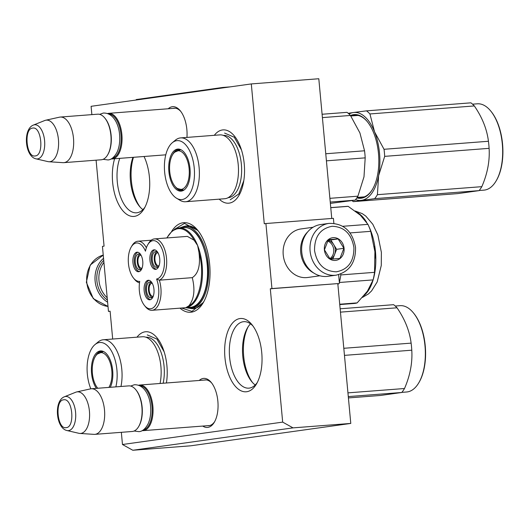 <?xml version="1.0" encoding="UTF-8"?>
<svg xmlns="http://www.w3.org/2000/svg" width="529" height="529" viewBox="0 0 529 529"><rect width="100%" height="100%" fill="white"/><g stroke="black" fill="none" stroke-linecap="round" stroke-linejoin="round"><path stroke-width="0.79" d="M91.867 114.628L91.094 106.316L251.301 83.926L264.275 223.754L265.908 223.522L271.946 288.563L270.306 288.788L282.678 422.116L122.47 444.505L121.339 432.319M112.684 339.036L110.098 311.178L108.465 311.409L102.434 246.369L104.068 246.144L96.093 160.175M179.979 308.149A44.919 22.661 -94.4 0 0 191.333 312.176A44.919 22.661 -94.4 0 0 203.182 302.8A44.919 22.661 -94.4 0 0 197.601 230.108A44.919 22.661 -94.4 0 0 183.041 222.755A44.919 22.661 -94.4 0 0 171.647 231.385M202.739 426.07A24.599 12.412 -94.4 0 0 207.818 427.406A24.599 12.412 -94.4 0 0 214.311 422.268A24.599 12.412 -94.4 0 0 211.25 382.46A24.599 12.412 -94.4 0 0 203.275 378.433A24.599 12.412 -94.4 0 0 199.235 380.463M186.935 137.414A24.599 12.412 -94.4 0 0 180.25 110.753A24.599 12.412 -94.4 0 0 172.275 106.726A24.599 12.412 -94.4 0 0 168.235 108.762M144.053 156.491A36.752 18.541 85.6 0 1 144.119 208.697A36.752 18.541 85.6 0 1 134.426 216.374A36.752 18.541 85.6 0 1 115.891 197.853A36.752 18.541 85.6 0 1 114.608 158.753M136.998 337.171A36.752 18.541 85.6 0 1 145.131 331.809A36.752 18.541 85.6 0 1 157.047 337.826A36.752 18.541 85.6 0 1 166.41 382.989L166.503 382.388M214.318 135.312A36.752 18.541 85.6 0 1 222.458 129.955A36.752 18.541 85.6 0 1 234.367 135.973A36.752 18.541 85.6 0 1 238.936 195.446A36.752 18.541 85.6 0 1 229.242 203.123A36.752 18.541 85.6 0 1 219.218 199.155M246.739 391.724A36.752 18.541 85.6 0 1 224.951 357.716A36.752 18.541 85.6 0 1 239.948 318.557A36.752 18.541 85.6 0 1 251.864 324.575A36.752 18.541 85.6 0 1 256.433 384.054A36.752 18.541 85.6 0 1 246.739 391.724M122.47 444.505L132.812 450.258L190.572 445.821L350.78 423.431L337.806 283.604L270.306 288.788M282.678 422.116L293.02 427.868L132.812 450.258M293.02 427.868L350.78 423.431M271.946 288.563L337.806 283.604M265.908 223.522L333.409 218.338L333.865 223.298M338.633 274.663L339.439 283.379M251.301 83.926L318.802 78.742L331.762 218.464M108.465 311.409L110.111 311.283M184.297 226.405A41.507 20.942 -94.4 0 1 186.301 225.929A41.507 20.942 85.6 0 1 186.949 225.857A41.507 20.942 85.6 0 1 198.679 231.49M204.042 301.259A41.507 20.942 85.6 0 1 193.964 308.552A41.507 20.942 -94.4 0 1 193.31 308.625A41.507 20.942 -94.4 0 1 190.599 308.486M207.639 425.693A22.965 11.585 -94.4 0 0 208.717 425.706A22.965 11.585 -94.4 0 0 209.074 425.673A22.965 11.585 -94.4 0 0 214.721 421.54M211.765 383.115A22.965 11.585 -94.4 0 0 205.199 379.908A22.965 11.585 -94.4 0 0 204.835 379.948A22.965 11.585 -94.4 0 0 204.141 380.093M180.766 111.414A22.965 11.585 -94.4 0 0 174.193 108.207A22.965 11.585 -94.4 0 0 173.836 108.247A22.965 11.585 -94.4 0 0 173.135 108.385M119.772 158.356A33.334 16.822 -94.4 0 0 119.706 194.302A33.334 16.822 -94.4 0 0 136.528 212.803A33.334 16.822 -94.4 0 0 137.051 212.744A33.334 16.822 85.6 0 0 144.972 207.143M252.948 325.983A33.334 16.822 85.6 0 0 243.737 321.678A33.334 16.822 85.6 0 0 243.208 321.738A33.334 16.822 -94.4 0 0 229.56 356.725A33.334 16.822 -94.4 0 0 248.842 388.154A33.334 16.822 -94.4 0 0 249.364 388.101A33.334 16.822 85.6 0 0 257.286 382.493M132.944 157.344A33.334 16.822 -94.4 0 0 139.418 206.277A33.334 16.822 -94.4 0 0 142.903 209.623M250.521 323.841A33.334 16.822 -94.4 0 0 247.585 327.682A33.334 16.822 -94.4 0 0 251.731 381.634A33.334 16.822 -94.4 0 0 255.223 384.98M133.46 157.305A35.853 18.092 -94.4 0 0 140.205 207.189M248.227 326.664A35.853 18.092 -94.4 0 0 252.518 382.54M203.42 302.396L191.921 311.369L181.513 308.03M174.391 229.394L184.462 223.39L197.886 230.459M206.27 379.928L139.676 385.039A22.866 11.539 -94.4 0 1 152.901 406.603A22.866 11.539 -94.4 0 1 143.538 430.606A22.866 11.539 85.6 0 1 143.18 430.646A22.866 11.539 85.6 0 1 142.149 430.632M138.658 385.211A22.866 11.539 85.6 0 1 139.312 385.079A22.866 11.539 -94.4 0 1 139.676 385.039M143.293 429.932A22.218 11.208 -94.4 0 0 152.041 407.026A22.218 11.208 -94.4 0 0 139.901 385.727M91.299 388.755A22.866 11.539 -94.4 0 1 104.53 410.319A22.866 11.539 -94.4 0 1 95.167 434.322A22.866 11.539 85.6 0 1 94.803 434.362L132.21 431.485A22.866 11.539 85.6 0 0 132.567 431.446A22.866 11.539 -94.4 0 0 138.598 426.672L138.929 426.116A22.218 11.208 -94.4 0 0 136.171 390.164L135.761 389.668A22.866 11.539 -94.4 0 0 128.706 385.886L91.299 388.755A22.866 11.539 -94.4 0 0 90.942 388.795A22.866 11.539 85.6 0 0 90.479 388.875L76.645 391.949A20.862 10.527 85.6 0 1 77.062 391.87A20.862 10.527 -94.4 0 1 89.427 411.178A20.862 10.527 -94.4 0 1 80.917 433.403A20.862 10.527 85.6 0 1 79.833 433.443A20.862 10.527 85.6 0 1 78.927 433.311L66.958 430.533A17.133 8.643 -94.4 0 0 68.598 430.613A17.133 8.643 -94.4 0 0 75.587 412.362A17.133 8.643 -94.4 0 0 65.431 396.499A17.133 8.643 -94.4 0 0 64.366 396.79L75.766 392.22A20.862 10.527 85.6 0 1 76.645 391.949M138.598 426.672A22.866 11.539 -94.4 0 0 135.761 389.668M94.803 434.362A22.866 11.539 85.6 0 1 93.977 434.362L79.833 433.443M175.271 108.22L108.676 113.338A22.866 11.539 -94.4 0 1 121.901 134.895A22.866 11.539 -94.4 0 1 112.538 158.905A22.866 11.539 85.6 0 1 112.174 158.938A22.866 11.539 85.6 0 1 111.15 158.931M107.658 113.504A22.866 11.539 85.6 0 1 108.313 113.378A22.866 11.539 -94.4 0 1 108.676 113.338M112.293 158.231A22.218 11.208 -94.4 0 0 121.035 135.325A22.218 11.208 -94.4 0 0 108.895 114.026M60.299 117.054A22.866 11.539 -94.4 0 1 73.524 138.611A22.866 11.539 -94.4 0 1 64.161 162.615A22.866 11.539 85.6 0 1 63.804 162.654L101.211 159.784A22.866 11.539 85.6 0 0 101.568 159.745A22.866 11.539 -94.4 0 0 107.599 154.971L107.929 154.408A22.218 11.208 -94.4 0 0 105.172 118.463L104.755 117.96A22.866 11.539 -94.4 0 0 97.706 114.178L60.299 117.054A22.866 11.539 -94.4 0 0 59.942 117.094A22.866 11.539 85.6 0 0 59.479 117.173L45.646 120.242A20.862 10.527 85.6 0 1 46.063 120.169A20.862 10.527 -94.4 0 1 58.428 139.477A20.862 10.527 -94.4 0 1 49.918 161.702A20.862 10.527 85.6 0 1 48.827 161.742A20.862 10.527 85.6 0 1 47.921 161.603L35.959 158.832A17.133 8.643 -94.4 0 0 37.592 158.912A17.133 8.643 -94.4 0 0 44.588 140.654A17.133 8.643 -94.4 0 0 34.431 124.798A17.133 8.643 -94.4 0 0 33.367 125.082L44.767 120.513A20.862 10.527 85.6 0 1 45.646 120.242M107.599 154.971A22.866 11.539 -94.4 0 0 104.755 117.96M63.804 162.654A22.866 11.539 85.6 0 1 62.971 162.661L48.827 161.742M328.972 223.383L320.64 224.547A26.133 22.555 82 0 0 301.755 252.161A26.133 22.555 82 0 0 327.874 276.317L336.213 275.153C349.385 271.853 355.825 262.622 355.534 247.453C352.579 231.213 343.724 223.192 328.972 223.383A26.133 22.555 82 0 0 310.093 250.997A26.133 22.555 82 0 0 336.213 275.153M314.543 250.554C316.99 264.288 324.257 271.37 336.338 271.807C348.168 269.539 354.027 261.445 353.914 247.532C351.468 233.792 344.2 226.71 332.119 226.28C320.283 228.548 314.424 236.635 314.543 250.554M324.383 249.8A11.433 9.866 82 0 0 335.28 260.42A11.433 9.866 82 0 0 344.068 248.286A11.433 9.866 82 0 0 333.171 237.66A11.433 9.866 82 0 0 324.383 249.8M324.429 249.8L330.202 259.177L339.942 258.43L343.91 248.299L338.137 238.923L328.39 239.67L324.429 249.8M343.91 248.299L336.616 249.324L330.837 239.941L328.079 240.153M332.814 259.018L336.616 249.324M338.137 238.923L330.837 239.941M330.275 259.177A9.8 8.457 82 0 0 334.632 254.383A9.8 8.457 82 0 0 335.307 249.423A9.8 8.457 82 0 0 333.726 244.629A9.8 8.457 82 0 0 327.907 240.424M327.563 240.986A9.8 8.457 82 0 1 333.72 249.642A9.8 8.457 -98 0 1 329.805 258.767M107.413 300.075A24.83 21.424 -98 0 1 96.9 280.866A24.83 21.424 -98 0 1 103.724 260.321M107.612 302.211A26.133 22.555 -98 0 1 95.121 281.044A26.133 22.555 -98 0 1 103.539 258.264M307.832 231.748A24.499 21.147 82 0 0 300.71 252.399A24.499 21.147 82 0 0 313.585 272.911M313.089 227.252L300.922 228.958A24.499 21.147 82 0 0 283.22 254.839A24.499 21.147 82 0 0 307.699 277.487L319.873 275.788M107.202 297.787A24.499 21.147 -98 0 1 98.976 280.588A24.499 21.147 -98 0 1 103.915 262.384M120.969 386.474A32.018 16.154 85.6 0 0 121.802 369.44A32.018 16.154 -94.4 0 0 103.327 339.757L142.42 336.755A32.018 16.154 -94.4 0 1 160.895 366.438A32.018 16.154 85.6 0 1 160.062 383.472M100.212 352.307A20.743 10.468 85.6 0 1 102.507 351.19M102.752 351.216A20.743 10.468 -94.4 0 0 101.661 351.19A20.743 10.468 -94.4 0 0 95.425 356.341M110.303 387.294A21.094 10.646 -94.4 0 0 112.677 370.485A21.094 10.646 -94.4 0 0 102.19 351.058A21.094 10.646 -94.4 0 0 91.57 373.434A21.094 10.646 -94.4 0 0 96.377 388.365M115.871 386.871A29.564 14.918 -94.4 0 0 116.916 369.89A29.564 14.918 -94.4 0 0 94.975 344.597A29.564 14.918 -94.4 0 0 87.331 374.023A29.564 14.918 -94.4 0 0 90.816 388.815M163.17 383.234A31.244 15.764 85.6 0 0 164.063 366.22A31.244 15.764 -94.4 0 0 145.991 337.251M103.327 339.757A32.018 16.154 -94.4 0 0 98.037 342.045L94.975 344.597M147.267 334.923L156.934 339.069L164.149 351.798M340.14 308.791L393.609 304.684A49.005 24.724 85.6 0 1 397.014 307.792C404.936 319.324 409.638 331.101 411.119 343.129A49.005 24.724 85.6 0 1 411.516 346.654A49.005 24.724 85.6 0 1 411.78 350.198L344.465 355.369M411.78 350.198C412.567 362.722 410.147 375.497 404.506 388.517A49.005 24.724 85.6 0 1 401.756 392.485L380.377 395.474L348.413 397.927M397.014 307.792L340.451 312.136M411.119 343.129L343.81 348.294M404.506 388.517L347.943 392.862M401.756 392.485L348.287 396.591M395.236 306.033L400.017 305.663A43.285 21.841 85.6 0 1 413.367 312.824A43.285 21.841 85.6 0 1 424.992 345.801A43.285 21.841 85.6 0 1 418.75 382.87A43.285 21.841 85.6 0 1 406.649 391.989L401.861 392.353M413.367 312.824L413.777 313.327A42.637 21.51 85.6 0 1 425.23 345.801A42.637 21.51 85.6 0 1 419.08 382.315L418.75 382.87M97.753 388.26A19.388 9.78 85.6 0 1 92.238 370.148A19.388 9.78 85.6 0 1 97.429 354.007A19.388 9.78 85.6 0 1 100.312 352.664A19.388 9.78 -94.4 0 1 110.892 365.182A19.388 9.78 -94.4 0 1 108.888 387.407M103.545 351.54A20.254 10.216 -94.4 0 0 103.353 351.547A20.254 10.216 -94.4 0 0 103.036 351.587M144.549 305.59L145.574 306.84A20.909 10.547 -94.4 0 0 152.021 310.298A20.909 10.547 -94.4 0 0 152.352 310.258A20.909 10.547 -94.4 0 0 159.368 280.185L156.571 279.028A19.275 9.727 -94.4 0 0 164.281 258.377A19.275 9.727 -94.4 0 0 152.874 240.675A19.275 9.727 -94.4 0 0 147.789 244.702A19.275 9.727 -94.4 0 0 145.455 251.189A19.275 9.727 -94.4 0 0 131.225 247.017A19.275 9.727 -94.4 0 0 133.619 278.208A19.275 9.727 -94.4 0 0 139.729 281.382A19.275 9.727 -94.4 0 0 144.549 305.59A19.275 9.727 -94.4 0 0 150.798 308.744A19.275 9.727 -94.4 0 0 156.571 279.028M188.84 305.861L185.824 307.686A40.019 20.195 -94.4 0 0 201.318 285.343A40.019 20.195 -94.4 0 0 197.621 245.509L198.977 252.445C205.12 273.4 199.955 300.637 188.84 305.861C194.136 299.242 195.28 289.839 192.272 277.659L159.368 280.185A20.909 10.547 -94.4 0 0 166.41 257.233A20.909 10.547 -94.4 0 0 154.455 238.91A20.909 10.547 -94.4 0 0 154.124 238.943A20.909 10.547 -94.4 0 0 148.609 243.314L147.789 244.702M184.74 307.785L190.255 307.369A40.019 20.195 -94.4 0 0 190.883 307.303A40.019 20.195 85.6 0 0 207.269 265.293A40.019 20.195 85.6 0 0 184.125 227.563L179.06 227.953A40.019 20.195 -94.4 0 1 197.621 245.509L194.083 240.186L187.365 236.384L154.455 238.91M192.272 277.659C198.335 273.744 200.57 265.34 198.977 252.445M152.266 283.299A7.922 3.994 -94.4 0 0 149.859 282.036A7.922 3.994 -94.4 0 0 146.507 290.487A7.922 3.994 -94.4 0 0 151.076 297.834A7.922 3.994 -94.4 0 0 153.258 296.22M149.019 280.317A9.8 4.946 -94.4 0 0 145.535 290.315A9.8 4.946 -94.4 0 0 150.507 299.665M149.965 299.798A9.8 4.946 -94.4 0 0 153.979 289.515A9.8 4.946 -94.4 0 0 148.312 280.271A9.8 4.946 -94.4 0 0 148.16 280.291A9.8 4.946 -94.4 0 0 144.146 290.573A9.8 4.946 -94.4 0 0 149.813 299.817A9.8 4.946 -94.4 0 0 149.965 299.798M157.616 252.393L157.655 252.822A6.533 3.3 85.6 0 1 157.715 252.816A6.533 3.3 85.6 0 1 158.026 252.822A7.922 3.994 -94.4 0 0 155.638 251.586A7.922 3.994 -94.4 0 0 152.286 260.037A7.922 3.994 -94.4 0 0 156.855 267.383A7.922 3.994 -94.4 0 0 159.037 265.77M154.799 249.867A9.8 4.946 -94.4 0 0 151.314 259.858A9.8 4.946 -94.4 0 0 156.286 269.208M155.744 269.347A9.8 4.946 -94.4 0 0 159.758 259.058A9.8 4.946 -94.4 0 0 154.091 249.82A9.8 4.946 -94.4 0 0 153.939 249.833A9.8 4.946 -94.4 0 0 149.925 260.123A9.8 4.946 -94.4 0 0 155.592 269.36A9.8 4.946 -94.4 0 0 155.744 269.347M140.621 254.766L140.668 255.196A6.533 3.3 85.6 0 1 140.727 255.19A6.533 3.3 85.6 0 1 141.031 255.196A7.922 3.994 -94.4 0 0 138.651 253.96A7.922 3.994 -94.4 0 0 135.292 262.41A7.922 3.994 -94.4 0 0 139.868 269.757A7.922 3.994 -94.4 0 0 142.05 268.143M137.811 252.24A9.8 4.946 -94.4 0 0 134.326 262.239A9.8 4.946 -94.4 0 0 139.299 271.582M138.757 271.721A9.8 4.946 -94.4 0 0 142.77 261.432A9.8 4.946 -94.4 0 0 137.104 252.194A9.8 4.946 -94.4 0 0 136.945 252.207A9.8 4.946 -94.4 0 0 132.931 262.496A9.8 4.946 -94.4 0 0 138.605 271.734A9.8 4.946 -94.4 0 0 138.757 271.721M146.381 247.777A20.909 10.547 -94.4 0 0 137.89 241.224A20.909 10.547 -94.4 0 0 132.045 245.628L131.225 247.017M133.619 278.208L134.644 279.457A20.909 10.547 -94.4 0 0 139.504 282.803M187.094 307.613L190.929 307.785C202.514 306.853 210.535 283.498 207.031 260.936C202.938 238.705 195.075 227.444 183.451 227.146L180.964 227.807M360.48 215.31A44.105 22.251 -94.4 0 0 360.348 215.184L348.194 206.356A48.681 24.559 -94.4 0 0 346.839 206.383L330.757 207.619M367.271 291.406A44.105 22.251 -94.4 0 0 367.404 291.221L373.104 279.894A48.681 24.559 -94.4 0 0 374.539 272.336L374.909 251.659L370.736 231.332L350.053 232.919M375.266 258.046A44.105 22.251 -94.4 0 0 374.909 251.659A44.105 22.251 -94.4 0 0 374.267 246.468M339.75 304.572L354.291 303.454A48.681 24.559 85.6 0 0 355.058 303.368A48.681 24.559 -94.4 0 0 357.154 302.892L367.404 291.221M357.154 302.892L339.717 304.235M373.104 279.894L339.38 282.486A48.681 24.559 -94.4 0 0 340.815 274.928L374.539 272.336M337.899 284.615L338.686 283.484M340.722 273.982L340.815 274.928M370.736 231.332A48.681 24.559 -94.4 0 0 367.953 224.362L360.348 215.184M348.194 206.356L330.764 207.692M367.953 224.362L342.799 226.293M157.86 252.809L157.569 252.836A6.533 3.3 85.6 0 0 154.944 259.785A6.533 3.3 85.6 0 0 158.713 265.849A6.533 3.3 85.6 0 0 159.017 265.796M156.729 251.791A7.842 3.954 -94.4 0 0 154.27 259.633A7.842 3.954 -94.4 0 0 157.9 267.013M157.523 252.313L157.569 252.836M152.081 283.266L151.79 283.286A6.533 3.3 85.6 0 0 149.165 290.242A6.533 3.3 85.6 0 0 152.934 296.3A6.533 3.3 85.6 0 0 153.238 296.247M150.95 282.241A7.842 3.954 -94.4 0 0 148.49 290.09A7.842 3.954 -94.4 0 0 152.121 297.463M151.836 282.843L151.876 283.273A6.533 3.3 85.6 0 1 151.935 283.273A6.533 3.3 85.6 0 1 152.246 283.273M151.744 282.764L151.79 283.286M140.873 255.183L140.582 255.209A6.533 3.3 85.6 0 0 137.957 262.166A6.533 3.3 85.6 0 0 141.726 268.223A6.533 3.3 85.6 0 0 142.03 268.17M139.742 254.165A7.842 3.954 -94.4 0 0 137.282 262.007A7.842 3.954 -94.4 0 0 140.912 269.387M140.535 254.687L140.582 255.209M185.553 201.741A32.018 16.154 85.6 0 0 199.122 167.581A32.018 16.154 -94.4 0 0 180.647 137.897L219.74 134.895A32.018 16.154 -94.4 0 1 238.215 164.579A32.018 16.154 85.6 0 1 224.646 198.739L185.553 201.741A32.018 16.154 85.6 0 1 179.972 200.286L176.554 198.236A29.564 14.918 -94.4 0 0 194.236 168.037A29.564 14.918 -94.4 0 0 172.295 142.737A29.564 14.918 -94.4 0 0 164.651 172.17A29.564 14.918 -94.4 0 0 176.554 198.236M330.367 203.394L355.171 200.147A49.005 24.724 -94.4 0 0 357.921 196.18L363.992 176.831L365.195 157.86A49.005 24.724 -94.4 0 0 364.931 154.309A49.005 24.724 -94.4 0 0 364.541 150.785L325.765 153.76M355.171 200.147L330.241 202.058M357.921 196.18L329.898 198.329M365.195 157.86L326.419 160.836M364.541 150.785L359.918 132.931L350.436 115.454A49.005 24.724 -94.4 0 0 347.024 112.346L322.095 114.257M350.436 115.454L322.406 117.603M182.994 190.566A20.743 10.468 85.6 0 1 180.554 189.812M183.232 190.506A20.743 10.468 85.6 0 1 182.155 190.698A20.743 10.468 85.6 0 1 175.211 186.558M177.532 150.454A20.743 10.468 85.6 0 1 179.827 149.33M180.072 149.357A20.743 10.468 -94.4 0 0 178.981 149.33A20.743 10.468 -94.4 0 0 172.745 154.481M189.997 168.625A21.094 10.646 -94.4 0 0 179.51 149.198A21.094 10.646 -94.4 0 0 168.89 171.575A21.094 10.646 -94.4 0 0 182.703 190.751A21.094 10.646 -94.4 0 0 189.997 168.625M228.098 197.701A31.244 15.764 85.6 0 0 241.383 164.36A31.244 15.764 -94.4 0 0 223.311 135.398M180.647 137.897A32.018 16.154 -94.4 0 0 175.357 140.185L172.295 142.737M243.823 180.534L238.837 193.931L230.241 199.783M224.587 133.063L234.254 137.216L241.469 149.938M349.041 114.046A44.105 22.251 85.6 0 1 353.379 112.532L366.524 110.852L470.929 102.831A49.005 24.724 85.6 0 1 474.334 105.939C482.256 117.464 486.958 129.248 488.439 141.269A49.005 24.724 85.6 0 1 488.836 144.794A49.005 24.724 85.6 0 1 489.1 148.345L384.689 156.359L378.625 175.668A44.105 22.251 -94.4 0 0 379.538 153.344A44.105 22.251 -94.4 0 0 374.558 131.847L384.034 149.29A49.005 24.724 85.6 0 1 384.424 152.815A49.005 24.724 85.6 0 1 384.689 156.359M489.1 148.345C489.894 160.869 487.467 173.644 481.826 186.664A49.005 24.724 85.6 0 1 479.076 190.632L457.697 193.614L353.286 201.635A49.005 24.724 85.6 0 1 352.102 200.676M378.625 175.668L377.415 194.679A49.005 24.724 85.6 0 1 374.664 198.646L353.286 201.635M378.612 175.747A44.105 22.251 85.6 0 1 361.565 200.326M361.519 200.332A44.105 22.251 85.6 0 1 355.607 199.598M366.524 110.852A49.005 24.724 85.6 0 1 369.93 113.953L374.558 131.847M353.418 112.525A44.105 22.251 85.6 0 1 374.532 131.774M367.41 121.769A41.328 20.849 -94.4 0 0 354.866 115.183A41.328 20.849 -94.4 0 0 351.712 115.911M357.968 197.35A41.328 20.849 -94.4 0 0 361.195 197.595A41.328 20.849 -94.4 0 0 372.581 189.17M356.844 197.899A41.983 21.18 -94.4 0 0 372.416 189.448A41.983 21.18 -94.4 0 0 378.48 153.496A41.983 21.18 -94.4 0 0 367.199 121.511A41.983 21.18 -94.4 0 0 350.502 115.553M348.208 113.305L353.379 112.532M474.334 105.939L369.93 113.953M488.439 141.269L384.034 149.29M481.826 186.664L377.415 194.679M479.076 190.632L374.664 198.646M472.556 104.173L477.337 103.81A43.285 21.841 85.6 0 1 490.687 110.964A43.285 21.841 85.6 0 1 502.312 143.941A43.285 21.841 85.6 0 1 496.07 181.017A43.285 21.841 85.6 0 1 483.969 190.129L479.181 190.5M490.687 110.964L491.097 111.467A42.637 21.51 85.6 0 1 502.55 143.941A42.637 21.51 85.6 0 1 496.4 180.462L496.07 181.017M181.209 189.402A19.388 9.78 85.6 0 1 177.546 188.562A19.388 9.78 85.6 0 1 169.67 170.854A19.388 9.78 85.6 0 1 174.749 152.147A19.388 9.78 85.6 0 1 177.632 150.805A19.388 9.78 -94.4 0 1 189.124 168.744A19.388 9.78 -94.4 0 1 181.209 189.402M183.966 190.063A20.254 10.216 85.6 0 1 183.775 190.083L177.546 188.562M180.865 149.681A20.254 10.216 -94.4 0 0 180.673 149.694A20.254 10.216 -94.4 0 0 180.356 149.727M181.302 190.162A21.795 10.997 85.6 0 1 180.944 189.904M136.264 100.001L136.224 99.551L222.868 87.444L230.128 86.882M222.907 87.893L222.868 87.444M63.639 399.805C54.533 400.195 57.277 429.766 66.218 427.63C75.323 427.24 72.579 397.669 63.639 399.805M32.639 128.097C23.534 128.487 26.278 158.059 35.218 155.929C44.324 155.539 41.579 125.968 32.639 128.097M108.002 306.43A26.133 22.555 -98 0 1 86.782 282.208A26.133 22.555 -98 0 1 103.241 255.09L90.201 265.062L86.339 282.294L93.322 298.673L108.009 306.45M194.083 240.186A39.364 19.864 -94.4 0 0 178.28 228.673A39.364 19.864 -94.4 0 0 166.972 237.951M166.761 237.964L172.17 230.928L178.776 227.979A40.019 20.195 -94.4 0 0 178.432 228.019M185.19 307.759A40.019 20.195 -94.4 0 0 185.461 307.733A40.019 20.195 -94.4 0 0 185.824 307.686M185.858 307.706L190.903 308.467A41.163 20.77 -94.4 0 0 191.551 308.394A41.163 20.77 -94.4 0 0 208.406 265.188A41.163 20.77 -94.4 0 0 184.601 226.379A41.163 20.77 -94.4 0 0 183.947 226.452M356.83 212.241A44.105 22.251 85.6 0 1 366.65 222.312M368.845 226.366A44.105 22.251 85.6 0 1 364.19 295.42M209.775 425.528L143.18 430.646M64.366 396.79C53.72 400.843 55.816 428.153 66.958 430.533M165.782 154.825L112.174 158.938M33.367 125.082C22.721 129.142 24.817 156.452 35.959 158.832M99.657 114.357L103.267 113.067C113.867 112.525 119.137 125.638 119.607 135.285C120.083 141.58 119.276 147.135 117.193 151.942C114.489 157.067 111.427 159.738 108.015 159.95L103.109 159.315M130.663 386.058L134.273 384.768C144.873 384.226 150.143 397.339 150.606 406.993C151.082 413.281 150.276 418.836 148.193 423.65C145.488 428.768 142.433 431.439 139.021 431.651L134.115 431.016M97.429 354.007L103.353 351.547M152.021 310.298L185.421 307.733M137.89 241.224L151.261 240.199M189.647 225.995L183.92 226.452L179.734 227.9M195.948 308.076L190.903 308.467M355.184 210.998L362.272 213.637L365.804 216.103L372.826 224.289L377.845 234.962L381.383 252.353L381.264 265.532L377.164 281.97L371.589 290.91L368.455 293.912L362.504 297.377M357.161 197.41L364.349 196.861M350.793 115.983L358.1 115.421M174.749 152.147L180.673 149.694"/></g></svg>
